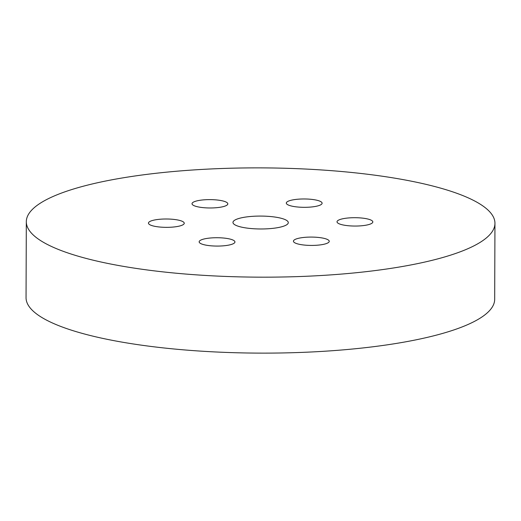 <?xml version="1.0" encoding="UTF-8"?>
<svg xmlns="http://www.w3.org/2000/svg" width="521" height="521" viewBox="0 0 521 521"><rect width="100%" height="100%" fill="white"/><g stroke="black" fill="none" stroke-linecap="round" stroke-linejoin="round"><path stroke-width="0.78" d="M26.317 221.705L26.05 297.66A234.32 54.64 0.2 0 0 36.893 314.17A234.32 54.64 0.2 0 0 295.921 352.606A234.32 54.64 0.2 0 0 494.683 299.295L494.95 223.34A234.32 54.64 0.2 0 0 484.107 206.83A234.32 54.64 0.2 0 0 225.079 168.394A234.32 54.64 0.2 0 0 26.317 221.705A234.32 54.64 0.2 0 0 37.16 238.221A234.32 54.64 0.2 0 0 296.182 276.651A234.32 54.64 0.2 0 0 494.95 223.34M287.012 220.67A27.665 6.454 -179.8 0 1 288.295 222.623A27.665 6.454 -179.8 0 1 264.831 228.914A27.665 6.454 -179.8 0 1 234.248 224.375A27.665 6.454 -179.8 0 1 232.972 222.428A27.665 6.454 -179.8 0 1 256.436 216.137A27.665 6.454 -179.8 0 1 287.012 220.67M234.124 240.702A17.896 4.175 -179.8 0 1 234.951 241.965A17.896 4.175 -179.8 0 1 219.771 246.036A17.896 4.175 -179.8 0 1 199.986 243.099A17.896 4.175 -179.8 0 1 199.152 241.842A17.896 4.175 -179.8 0 1 214.339 237.765A17.896 4.175 -179.8 0 1 234.124 240.702M315.218 237.192A17.896 4.175 -179.8 0 1 329.239 241.314A17.896 4.175 -179.8 0 1 307.468 245.313A17.896 4.175 -179.8 0 1 293.44 241.19A17.896 4.175 -179.8 0 1 315.218 237.192M341.724 219.009A17.896 4.175 -179.8 0 1 361.418 218.006A17.896 4.175 -179.8 0 1 372.821 221.939A17.896 4.175 -179.8 0 1 368.119 224.74A17.896 4.175 -179.8 0 1 348.425 225.743A17.896 4.175 -179.8 0 1 337.022 221.816A17.896 4.175 -179.8 0 1 341.724 219.009M287.143 204.343A17.896 4.175 -179.8 0 1 286.309 203.086A17.896 4.175 -179.8 0 1 301.496 199.009A17.896 4.175 -179.8 0 1 321.281 201.946A17.896 4.175 -179.8 0 1 322.108 203.21A17.896 4.175 -179.8 0 1 306.928 207.28A17.896 4.175 -179.8 0 1 287.143 204.343M206.049 207.859A17.896 4.175 -179.8 0 1 192.021 203.731A17.896 4.175 -179.8 0 1 213.799 199.732A17.896 4.175 -179.8 0 1 227.82 203.854A17.896 4.175 -179.8 0 1 206.049 207.859M179.543 226.036A17.896 4.175 -179.8 0 1 159.849 227.039A17.896 4.175 -179.8 0 1 148.446 223.112A17.896 4.175 -179.8 0 1 153.148 220.311A17.896 4.175 -179.8 0 1 172.842 219.302A17.896 4.175 -179.8 0 1 184.245 223.235A17.896 4.175 -179.8 0 1 179.543 226.036"/></g></svg>
